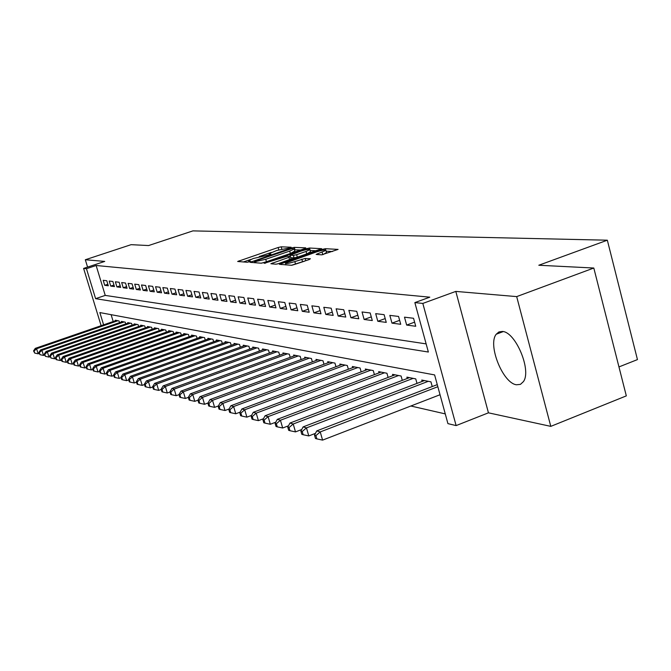 <?xml version="1.0" encoding="UTF-8"?>
<svg xmlns="http://www.w3.org/2000/svg" width="671" height="671" viewBox="0 0 671 671"><rect width="100%" height="100%" fill="white"/><g stroke="black" fill="none" stroke-linecap="round" stroke-linejoin="round"><path stroke-width="1.01" d="M290.266 247.792L291.13 247.238L281.199 246.819L278.13 247.507L237.66 261.48L247.205 262.252L249.394 261.757L250.417 261.279L248.58 260.692L253.252 258.511L269.918 254.745L270.925 254.275L269.021 253.697L276.846 250.459L290.266 247.792M502.386 331.457L498.93 331.927L496.238 334.225C487.431 344.735 502.898 383.376 516.527 384.777L520.444 384.366L523.422 381.614C531.809 370.434 515.529 331.759 502.386 331.457M321.635 254.846L338.092 249.402L325.368 248.698L322.063 249.436L279.455 264.307L291.491 265.271L309.113 259.602L310.396 258.738L305.154 258.436L294.821 261.589C288.891 263.426 285.771 263.938 285.452 263.124L316.536 251.91C322.491 250.065 325.62 249.553 325.93 250.367L316.133 254.418L321.635 254.846M593.81 268.023L626.32 395.882L550.79 426.37L516.687 296.607L593.81 268.023L538.805 265.246L607.339 240.201L192.921 230.883L148.593 245.552L131.088 244.672L85.326 259.752L104.735 261.413L83.607 268.417L86.458 268.71L96.129 265.498L429.784 297.178L414.854 302.604L422.822 303.426L456.121 425.59L447.926 423.627L434.615 374.921L99.853 312.577L103.602 324.831M516.687 296.607L455.802 291.407L422.822 303.426M304.542 248.664L305.775 247.867L294.301 247.373L291.164 248.085L250.057 262.319L261.069 263.191L264.265 262.487L304.542 248.664M309.499 248.027L321.669 248.689L279.228 263.485L275.949 264.206L270.874 263.728L288.949 257.32L290.224 256.49L286.945 256.305L264.198 263.317L306.278 248.748L309.499 248.027L309.893 249.419M85.326 259.752L87.566 267.1M106.79 280.738L103.2 280.302L104.718 285.309L108.316 285.779L106.79 280.738M112.879 281.485L109.205 281.032L110.749 286.098L114.431 286.584L112.879 281.485M119.119 282.248L115.362 281.786L116.913 286.911L120.679 287.406L119.119 282.248M125.511 283.028L121.661 282.558L123.229 287.742L127.087 288.253L125.511 283.028M132.053 283.833L128.111 283.347L129.696 288.597L133.646 289.117L132.053 283.833M138.763 284.647L134.72 284.152L136.314 289.469L140.373 289.998L138.763 284.647M145.632 285.494L141.489 284.982L143.108 290.358L147.259 290.904L145.632 285.494M152.678 286.358L148.434 285.838L150.061 291.281L154.322 291.835L152.678 286.358M159.908 287.238L155.555 286.702L157.199 292.22L161.568 292.791L159.908 287.238M167.322 288.144L162.852 287.599L164.521 293.185L169 293.772L167.322 288.144M174.938 289.075L170.342 288.513L172.028 294.166L176.632 294.779L174.938 289.075M182.747 290.031L178.033 289.453L179.736 295.181L184.458 295.81L182.747 290.031M190.774 291.013L185.934 290.426L187.654 296.23L192.502 296.867L190.774 291.013M199.019 292.028L194.045 291.415L195.781 297.295L200.763 297.958L199.019 292.028M207.49 293.059L202.374 292.439L204.135 298.402L209.251 299.073L207.49 293.059M216.196 294.124L210.946 293.487L212.715 299.526L217.983 300.222L216.196 294.124M225.154 295.223L219.752 294.561L221.547 300.692L226.966 301.405L225.154 295.223M234.372 296.347L228.811 295.668L230.631 301.891L236.2 302.621L234.372 296.347M243.867 297.513L238.138 296.808L239.975 303.116L245.712 303.871L243.867 297.513M253.638 298.704L247.742 297.983L249.595 304.382L255.508 305.162L253.638 298.704M263.703 299.937L257.622 299.199L259.501 305.691L265.59 306.496L263.703 299.937M274.078 301.212L267.813 300.44L269.717 307.033L275.991 307.863L274.078 301.212M284.781 302.52L278.322 301.732L280.243 308.425L286.718 309.272L284.781 302.52M295.819 303.871L289.151 303.057L291.097 309.851L297.781 310.732L295.819 303.871M307.217 305.263L300.331 304.424L302.302 311.327L309.197 312.233L307.217 305.263M318.985 306.706L311.872 305.833L313.869 312.854L320.99 313.785L318.985 306.706M331.147 308.19L323.799 307.293L325.812 314.422L333.177 315.395L331.147 308.19M343.711 309.734L336.121 308.803L338.159 316.049L345.766 317.056L343.711 309.734M356.72 311.319L348.861 310.363L350.925 317.735L358.8 318.767L356.72 311.319M370.182 312.971L362.046 311.973L364.135 319.471L372.288 320.545L370.182 312.971M384.114 314.674L375.693 313.642L377.815 321.275L386.253 322.382L384.114 314.674M398.566 316.444L389.834 315.37L391.981 323.137L400.721 324.294L398.566 316.444M413.546 318.272L404.487 317.165L406.66 325.074L415.735 326.265L413.546 318.272M96.129 265.498L105.238 295.399L426.135 343.887M410.862 406.005L445.267 413.898M111.101 314.665L113.189 321.526M115.496 320.73L115.337 320.218L119.002 320.931L119.53 322.667M121.627 321.946L121.468 321.409L125.209 322.139L125.754 323.925M127.901 323.179L127.733 322.634L131.566 323.38L132.12 325.209M134.326 324.445L134.158 323.892L138.083 324.655L138.645 326.525M140.902 325.745L140.725 325.175L144.751 325.955L145.33 327.876M147.637 327.071L147.461 326.483L151.587 327.289L152.174 329.268M154.548 328.438L154.364 327.834L158.582 328.656L159.195 330.686M161.619 329.838L161.434 329.218L165.762 330.057L166.391 332.145M168.882 331.264L168.689 330.635L173.126 331.499L173.764 333.638M176.322 332.741L176.129 332.086L180.684 332.975L181.338 335.173M183.955 334.242L183.753 333.571L188.434 334.485L189.105 336.741M191.797 335.794L191.587 335.106L196.385 336.037L197.073 338.36M199.841 337.387L199.631 336.674L204.554 337.639L205.259 340.029M208.102 339.014L207.884 338.285L212.95 339.274L213.672 341.732M216.59 340.692L216.364 339.945L221.573 340.96L222.319 343.493M225.313 342.42L225.087 341.648L230.438 342.688L231.201 345.297M234.288 344.198L234.053 343.393L239.547 344.466L240.335 347.159M243.514 346.018L243.271 345.196L248.933 346.303L249.738 349.079M253.009 347.897L252.757 347.05L258.587 348.182L259.417 351.05M262.78 349.834L262.52 348.954L268.526 350.128L269.381 353.08M272.845 351.822L272.577 350.916L278.759 352.124L279.639 355.177M283.212 353.877L282.944 352.946L289.31 354.187L290.216 357.341M293.898 355.991L293.621 355.026L300.189 356.309L301.128 359.572M304.919 358.18L304.634 357.182L311.411 358.499L312.376 361.879M316.293 360.428L315.999 359.396L322.994 360.763L323.984 364.252M328.035 362.759L327.733 361.686L334.946 363.095L335.978 366.718M340.155 365.158L339.845 364.051L347.301 365.51L348.358 369.26M352.686 367.649L352.359 366.5L360.075 368.002L361.166 371.893M365.636 370.216L365.301 369.025L373.277 370.585L374.41 374.619M379.031 372.875L378.687 371.642L386.941 373.252L388.106 377.438M392.904 375.626L392.543 374.343L401.09 376.012L402.298 380.365M407.263 378.478L406.894 377.144L415.752 378.88L417.001 383.409M422.151 381.438L421.765 380.054L430.95 381.841L432.241 386.555M618.964 366.92L637.45 359.597L607.339 240.201M455.802 291.407L488.446 412.824L550.79 426.37M488.446 412.824L456.121 425.59M86.458 268.71L95.609 298.662L428.358 352.032L414.854 302.604M101.12 325.687L83.607 268.417M105.238 295.399L95.609 298.662M104.718 285.309L107.855 284.252M110.749 286.098L113.953 285.016M116.913 286.911L120.193 285.804M123.229 287.742L126.593 286.601M129.696 288.597L133.135 287.423M136.314 289.469L139.845 288.27M143.108 290.358L146.723 289.126M150.061 291.281L153.776 290.015M157.199 292.22L161.006 290.92M164.521 293.185L168.429 291.843M172.028 294.166L176.037 292.791M179.736 295.181L183.854 293.772M187.654 296.23L191.881 294.77M195.781 297.295L200.126 295.794M204.135 298.402L208.606 296.85M212.715 299.526L217.312 297.932M221.547 300.692L226.278 299.048M230.631 301.891L235.496 300.189M239.975 303.116L244.982 301.363M249.595 304.382L254.754 302.571M259.501 305.691L264.819 303.82M269.717 307.033L275.194 305.104M280.243 308.425L285.896 306.421M291.097 309.851L296.934 307.779M302.302 311.327L308.325 309.18M313.869 312.854L320.092 310.623M325.812 314.422L332.246 312.116M338.159 316.049L344.819 313.651M350.925 317.735L357.811 315.244M364.135 319.471L371.264 316.88M377.815 321.275L385.196 318.582M391.981 323.137L399.631 320.335M406.66 325.074L414.603 322.147M271.285 252.439L259.241 256.548M250.929 259.383L243.313 261.984M300.549 250.04L294.477 249.822M292.288 248.471L254.217 261.363L255.651 261.539L265.741 259.291L289.713 251.08L294.242 248.975L292.288 248.471M261.514 263.175L266.446 261.732L265.741 259.291M294.821 251.021L290.4 253.512L266.446 261.732M310.069 250.484L316.184 250.761M277.677 263.938L291.071 258.998M306.035 251.449L309.843 249.671C309.516 248.899 306.471 249.411 300.709 251.197L290.098 255.223L293.386 255.408L296.632 254.678L306.035 251.449L306.739 253.932L310.447 251.801M290.702 257.689L290.098 255.223M306.739 253.932L297.337 257.169L294.091 257.89L290.803 257.698M322.105 252.17L322.818 254.703L326.534 252.522M291.759 265.263L295.542 264.139L294.821 261.589M304.718 261.12L295.542 264.139M285.896 264.668L285.368 264.852M332.522 251.508L326.173 251.214M116.402 320.419L35.278 348.366L36.586 348.752L38.172 353.818L39.144 353.483M34.07 351.05L33.55 350.899L34.707 353.08L34.07 351.05L36.586 348.752L117.928 320.721M33.55 350.899L35.278 348.366M38.172 353.818L34.707 353.08M122.55 321.619L40.57 349.926L41.912 350.321L43.514 355.437L44.546 355.085M39.371 352.644L38.834 352.485L40.008 354.691L39.371 352.644L41.912 350.321L124.11 321.929M38.834 352.485L40.57 349.926M43.514 355.437L40.008 354.691M128.849 322.852L45.997 351.512L47.373 351.914L48.991 357.098L50.082 356.72M44.789 354.271L44.244 354.103L45.435 356.343L44.789 354.271L47.373 351.914L130.442 323.162M44.244 354.103L45.997 351.512M48.991 357.098L45.435 356.343M135.299 324.11L51.55 353.139L52.959 353.558L54.594 358.8L55.752 358.398M50.342 355.932L49.78 355.764L50.996 358.029L50.342 355.932L52.959 353.558L136.934 324.428M49.78 355.764L51.55 353.139M54.594 358.8L50.996 358.029M141.9 325.401L57.245 354.808L58.687 355.236L60.34 360.545L61.556 360.117M56.037 357.643L55.458 357.467L56.121 359.589L56.699 359.765L56.037 357.643L58.687 355.236L143.569 325.729M55.458 357.467L57.245 354.808M60.34 360.545L56.699 359.765M148.66 326.718L63.074 356.519L64.559 356.955L66.219 362.332L67.511 361.879M61.866 359.396L61.279 359.211L61.942 361.359L62.537 361.543L61.866 359.396L64.559 356.955L150.379 327.054M61.279 359.211L63.074 356.519M66.219 362.332L62.537 361.543M155.588 328.077L69.054 358.272L70.572 358.717L72.258 364.16L73.617 363.682M67.846 361.183L67.243 361.006L67.914 363.179L68.526 363.363L67.846 361.183L70.572 358.717L157.35 328.421M67.243 361.006L69.054 358.272M72.258 364.16L68.526 363.363M162.692 329.461L75.186 360.075L76.746 360.528L78.448 366.039L79.883 365.536M73.978 363.028L73.357 362.843L74.045 365.041L74.666 365.225L73.978 363.028L76.746 360.528L164.496 329.813M73.357 362.843L75.186 360.075M78.448 366.039L74.666 365.225M169.973 330.887L81.476 361.921L83.078 362.382L84.798 367.968L86.316 367.431M80.268 364.915L79.639 364.722L80.327 366.953L80.965 367.146L80.268 364.915L83.078 362.382L171.826 331.248M79.639 364.722L81.476 361.921M84.798 367.968L80.965 367.146M177.446 332.338L87.935 363.808L89.57 364.294L91.315 369.939L92.917 369.377M86.727 366.852L86.073 366.651L86.769 368.916L87.423 369.109L86.727 366.852L89.57 364.294L179.342 332.715M86.073 366.651L87.935 363.808M91.315 369.939L87.423 369.109M185.112 333.839L94.561 365.754L96.238 366.249L98 371.969L99.694 371.373M93.361 368.84L92.69 368.639L93.395 370.929L94.066 371.13L93.361 368.84L96.238 366.249L187.058 334.217M92.69 368.639L94.561 365.754M98 371.969L94.066 371.13M192.98 335.374L101.363 367.75L103.091 368.253L104.869 374.057L106.655 373.428M100.164 370.878L99.476 370.677L100.189 372.992L100.876 373.202L100.164 370.878L103.091 368.253L194.976 335.768M99.476 370.677L101.363 367.75M104.869 374.057L100.876 373.202M201.057 336.951L108.35 369.796L110.128 370.317L111.931 376.196L113.802 375.534M107.159 372.984L106.454 372.766L107.167 375.114L107.88 375.332L107.159 372.984L110.128 370.317L203.112 337.354M106.454 372.766L108.35 369.796M111.931 376.196L107.88 375.332M209.352 338.57L115.538 371.902L117.358 372.439L119.186 378.402L121.157 377.689M114.347 375.139L113.617 374.921L114.347 377.295L115.076 377.521L114.347 375.139L117.358 372.439L211.466 338.981M113.617 374.921L115.538 371.902M119.186 378.402L115.076 377.521M217.874 340.239L122.919 374.066L124.798 374.619L126.643 380.658L128.723 379.912M121.736 377.354L120.99 377.127L121.719 379.543L122.474 379.769L121.736 377.354L124.798 374.619L220.046 340.658M120.99 377.127L122.919 374.066M126.643 380.658L122.474 379.769M226.639 341.95L130.51 376.297L132.447 376.859L134.309 382.99L136.498 382.202M129.335 379.635L128.564 379.4L129.31 381.849L130.082 382.084L129.335 379.635L132.447 376.859L228.87 342.386M128.564 379.4L130.51 376.297M134.309 382.99L130.082 382.084M235.647 343.703L138.327 378.587L140.314 379.165L142.202 385.38L144.508 384.55M137.152 381.984L136.364 381.74L137.11 384.223L137.907 384.466L137.152 381.984L140.314 379.165L237.937 344.156M136.364 381.74L138.327 378.587M142.202 385.38L137.907 384.466M244.915 345.515L146.362 380.943L148.417 381.547L150.321 387.846L152.753 386.966M145.204 384.391L144.382 384.147L145.146 386.664L145.968 386.915L145.204 384.391L148.417 381.547L247.272 345.976M144.382 384.147L146.362 380.943M150.321 387.846L145.968 386.915M254.443 347.377L154.649 383.376L156.754 383.988L158.683 390.388L161.241 389.457M153.491 386.882L152.653 386.63L153.424 389.18L154.263 389.44L153.491 386.882L156.754 383.988L256.876 347.855M152.653 386.63L154.649 383.376M158.683 390.388L154.263 389.44M264.265 349.297L163.17 385.875L165.343 386.513L167.297 392.996L169.998 392.015M162.03 389.44L161.157 389.18L161.946 391.772L162.81 392.04L162.03 389.44L165.343 386.513L266.764 349.784M161.157 389.18L163.17 385.875M167.297 392.996L162.81 392.04M274.372 351.269L171.961 388.45L174.2 389.105L176.179 395.697L179.023 394.657M170.828 392.082L169.931 391.814L170.728 394.447L171.617 394.716L170.828 392.082L174.2 389.105L276.947 351.772M169.931 391.814L171.961 388.45M176.179 395.697L171.617 394.716M284.789 353.298L181.027 391.109L183.334 391.789L185.339 398.473L188.325 397.375M179.903 394.808L178.981 394.531L179.778 397.198L180.7 397.475L179.903 394.808L183.334 391.789L287.44 353.818M178.981 394.531L181.027 391.109M185.339 398.473L180.7 397.475M295.525 355.395L190.371 393.852L192.762 394.548L194.783 401.342L197.97 400.168M189.264 397.618L188.308 397.333L189.121 400.042L190.069 400.327L189.264 397.618L192.762 394.548L298.26 355.932M188.308 397.333L190.371 393.852M194.783 401.342L190.069 400.327M306.597 357.559L200.025 396.678L202.483 397.4L204.538 404.294L207.993 403.019M198.926 400.512L197.945 400.218L198.767 402.969L199.748 403.271L198.926 400.512L202.483 397.4L309.423 358.113M197.945 400.218L200.025 396.678M204.538 404.294L199.748 403.271M318.029 359.79L209.981 399.597L212.522 400.344L214.603 407.356L218.352 405.963M208.899 403.506L207.893 403.204L208.723 405.997L209.738 406.307L208.899 403.506L212.522 400.344L320.939 360.361M207.893 403.204L209.981 399.597M214.603 407.356L209.738 406.307M329.822 362.097L220.273 402.617L222.898 403.388L225.011 410.509L229.054 409.008M219.207 406.601L218.167 406.282L219.006 409.125L220.054 409.444L219.207 406.601L222.898 403.388L332.833 362.684M218.167 406.282L220.273 402.617M225.011 410.509L220.054 409.444M342 364.479L230.916 405.737L233.625 406.534L235.764 413.772L240.126 412.145M229.868 409.796L228.786 409.469L229.641 412.363L230.723 412.69L229.868 409.796L233.625 406.534L345.112 365.083M228.786 409.469L230.916 405.737M235.764 413.772L230.723 412.69M354.59 366.936L241.912 408.958L244.722 409.788L246.886 417.152L251.583 415.391M240.889 413.101L239.773 412.766L240.637 415.71L241.761 416.045L240.889 413.101L244.722 409.788L357.811 367.557M239.773 412.766L241.912 408.958M246.886 417.152L241.761 416.045M367.607 369.478L253.303 412.296L256.213 413.151L258.402 420.642L263.451 418.738M252.304 416.532L251.139 416.179L252.019 419.165L253.177 419.518L252.304 416.532L256.213 413.151L370.937 370.124M251.139 416.179L253.303 412.296M258.402 420.642L253.177 419.518M381.078 372.103L265.087 415.76L268.106 416.641L270.329 424.265L275.747 422.21M264.114 420.071L262.915 419.71L263.804 422.755L265.003 423.116L264.114 420.071L268.106 416.641L384.517 372.774M262.915 419.71L265.087 415.76M270.329 424.265L265.003 423.116M395.018 374.829L277.308 419.341L280.428 420.256L282.684 428.006L288.496 425.8M276.36 423.745L275.118 423.376L276.016 426.471L277.257 426.848L276.36 423.745L280.428 420.256L398.582 375.525M275.118 423.376L277.308 419.341M282.684 428.006L277.257 426.848M409.461 377.647L289.973 423.049L293.21 424.005L295.492 431.898L301.724 429.515M289.05 427.553L287.767 427.167L288.673 430.321L289.964 430.715L289.05 427.553L293.21 424.005L413.151 378.369M287.767 427.167L289.973 423.049M295.492 431.898L289.964 430.715M424.424 380.566L303.107 426.907L306.471 427.888L308.786 435.932L315.462 433.365M302.227 431.503L300.885 431.101L301.807 434.313L303.149 434.724L302.227 431.503L306.471 427.888L428.249 381.321M300.885 431.101L303.107 426.907M308.786 435.932L303.149 434.724M437.274 384.626L316.746 430.899L320.235 431.931L322.583 440.117L440.033 394.733M315.898 435.613L314.514 435.194L315.445 438.457L316.838 438.884L315.898 435.613L320.235 431.931L437.844 386.714M314.514 435.194L316.746 430.899M322.583 440.117L316.838 438.884M269.742 254.804L269.541 254.116M249.276 261.799L249.075 261.103M239.388 261.715L239.119 260.801M278.792 249.838L278.13 247.507M281.82 249.016L281.199 246.819M251.793 262.562L251.524 261.631M291.315 248.614L291.164 248.085M294.98 249.78L294.301 247.373M254.703 262.764L254.326 261.455M256.028 262.847L255.651 261.539M290.4 253.512L289.713 251.08M310.195 250.484L309.918 249.52M272.636 263.98L272.359 263.024M289.662 259.811L288.949 257.32M265.364 263.258L265.238 262.831M306.521 249.612L306.278 248.748M294.091 257.89L293.386 255.408M297.337 257.169L296.632 254.678M317.844 254.653L317.584 253.73M302.537 261.715L301.816 259.174M305.808 260.742L305.154 258.436M281.224 264.567L280.948 263.602M322.315 250.317L322.063 249.436M325.729 249.973L325.368 248.698M432.216 386.571L430.925 381.841M496.238 334.225L503.191 331.6M269.373 254.921L269.121 254.049M248.933 261.908L248.681 261.036M254.611 262.755L254.234 261.438M294.93 251.39L294.242 248.975M291.113 259.123L290.4 256.641M310.539 252.145L309.843 249.671M290.325 256.498L289.956 255.206M326.643 252.9L325.93 250.367M285.955 264.894L285.561 263.485"/></g></svg>
